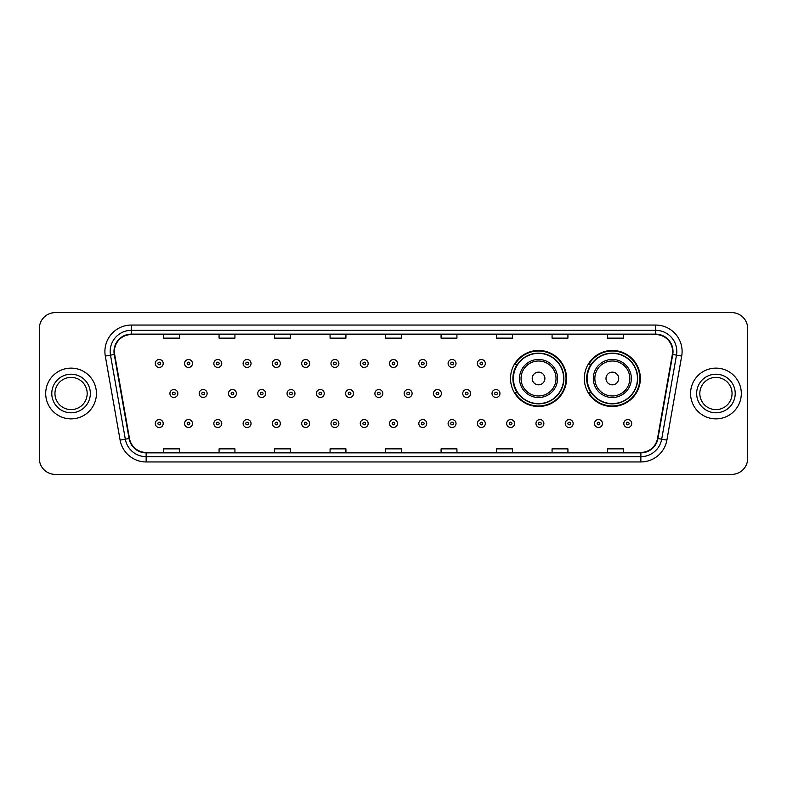 <?xml version="1.0" encoding="UTF-8"?>
<svg xmlns="http://www.w3.org/2000/svg" width="787" height="787" viewBox="0 0 787 787"><rect width="100%" height="100%" fill="white"/><g stroke="black" fill="none" stroke-linecap="round" stroke-linejoin="round"><path stroke-width="1.18" d="M584.318 378.488A28.017 28.017 0 0 0 612.335 406.505A28.017 28.017 0 0 0 640.352 378.488A28.017 28.017 0 0 0 612.335 350.471A28.017 28.017 0 0 0 584.318 378.488M510.527 378.488A28.017 28.017 0 0 0 538.544 406.505A28.017 28.017 0 0 0 566.561 378.488A28.017 28.017 0 0 0 538.544 350.471A28.017 28.017 0 0 0 510.527 378.488M517.246 392.762A25.637 25.637 0 0 1 517.246 364.214M591.037 392.762A25.637 25.637 0 0 1 591.037 364.214M39.35 328.484L39.35 458.516A15.858 15.858 0 0 0 55.208 474.374L731.792 474.374A15.858 15.858 0 0 0 747.65 458.516L747.65 328.484A15.858 15.858 0 0 0 731.792 312.626L55.208 312.626A15.858 15.858 0 0 0 39.35 328.484L39.35 458.516M45.695 393.5A25.371 25.371 0 0 0 71.066 418.871A25.371 25.371 0 0 0 96.437 393.5A25.371 25.371 0 0 0 71.066 368.129A25.371 25.371 0 0 0 45.695 393.5A25.371 25.371 0 0 0 71.066 418.871A25.371 25.371 0 0 0 96.437 393.5A25.371 25.371 0 0 0 71.066 368.129A25.371 25.371 0 0 0 45.695 393.5M690.563 393.5A25.371 25.371 0 0 0 715.934 418.871A25.371 25.371 0 0 0 741.305 393.5A25.371 25.371 0 0 0 715.934 368.129A25.371 25.371 0 0 0 690.563 393.5A25.371 25.371 0 0 0 715.934 418.871A25.371 25.371 0 0 0 741.305 393.5A25.371 25.371 0 0 0 715.934 368.129A25.371 25.371 0 0 0 690.563 393.5M114.41 351.474A16.911 16.911 0 0 1 131.321 334.564L655.679 334.564A16.911 16.911 0 0 1 672.334 354.416L657.519 438.457A16.911 16.911 0 0 1 640.854 452.436L146.146 452.436A16.911 16.911 0 0 1 129.481 438.457L114.666 354.416A16.911 16.911 0 0 1 114.41 351.474M113.987 351.474A17.334 17.334 0 0 0 114.253 354.484L129.068 438.536A17.334 17.334 0 0 0 146.146 452.859L640.854 452.859A17.334 17.334 0 0 0 657.932 438.536L672.747 354.484A17.334 17.334 0 0 0 655.679 334.141L131.321 334.141A17.334 17.334 0 0 0 113.987 351.474M105.301 356.068A26.433 26.433 0 0 1 131.321 325.051L655.679 325.051A26.433 26.433 0 0 1 681.699 356.068L666.884 440.11A26.433 26.433 0 0 1 640.854 461.949L146.146 461.949A26.433 26.433 0 0 1 120.116 440.11L105.301 356.068L110.505 355.153A21.141 21.141 0 0 1 131.321 330.333L655.679 330.333A21.141 21.141 0 0 1 676.495 355.153L661.68 439.195A21.141 21.141 0 0 1 640.854 456.667L146.146 456.667A21.141 21.141 0 0 1 125.32 439.195L110.505 355.153A21.141 21.141 0 0 1 110.18 351.474M731.792 312.626L55.208 312.626M55.208 474.374L731.792 474.374M747.65 458.516L747.65 328.484M385.571 334.564L385.571 338.144L401.429 338.144L401.429 334.564M330.068 334.564L330.068 338.144L345.926 338.144L345.926 334.564M274.565 334.564L274.565 338.144L290.423 338.144L290.423 334.564M219.071 334.564L219.071 338.144L234.929 338.144L234.929 334.564M163.568 334.564L163.568 338.144L179.426 338.144L179.426 334.564M441.074 334.564L441.074 338.144L456.932 338.144L456.932 334.564M496.577 334.564L496.577 338.144L512.435 338.144L512.435 334.564M552.071 334.564L552.071 338.144L567.929 338.144L567.929 334.564M607.574 334.564L607.574 338.144L623.432 338.144L623.432 334.564M401.429 452.436L401.429 448.856L385.571 448.856L385.571 452.436M345.926 452.436L345.926 448.856L330.068 448.856L330.068 452.436M290.423 452.436L290.423 448.856L274.565 448.856L274.565 452.436M234.929 452.436L234.929 448.856L219.071 448.856L219.071 452.436M179.426 452.436L179.426 448.856L163.568 448.856L163.568 452.436M456.932 452.436L456.932 448.856L441.074 448.856L441.074 452.436M512.435 452.436L512.435 448.856L496.577 448.856L496.577 452.436M567.929 452.436L567.929 448.856L552.071 448.856L552.071 452.436M623.432 452.436L623.432 448.856L607.574 448.856L607.574 452.436M87.18 393.5A16.114 16.114 0 0 0 71.066 377.386A16.114 16.114 0 0 0 54.952 393.5A16.114 16.114 0 0 0 71.066 409.614A16.114 16.114 0 0 0 87.18 393.5A16.114 16.114 0 0 1 71.066 409.614A16.114 16.114 0 0 1 54.952 393.5M544.889 378.488A6.345 6.345 0 0 0 538.544 372.143A6.345 6.345 0 0 0 532.199 378.488A6.345 6.345 0 0 0 538.544 384.833A6.345 6.345 0 0 0 544.889 378.488M557.57 378.488A19.026 19.026 0 0 0 538.544 359.462A19.026 19.026 0 0 0 519.518 378.488A19.026 19.026 0 0 0 538.544 397.514A19.026 19.026 0 0 0 557.57 378.488A19.026 19.026 0 0 1 538.544 397.514A19.026 19.026 0 0 1 519.518 378.488M563.649 378.488A25.105 25.105 0 0 0 538.544 353.383A25.105 25.105 0 0 0 513.439 378.488A25.105 25.105 0 0 0 538.544 403.593A25.105 25.105 0 0 0 563.649 378.488M566.03 378.488A27.486 27.486 0 0 1 515.052 392.762L517.6 392.762A25.341 25.341 0 0 0 563.886 378.547A25.341 25.341 0 0 0 517.6 364.214L515.052 364.214A27.486 27.486 0 0 1 566.03 378.488M618.68 378.488A6.345 6.345 0 0 0 612.335 372.143A6.345 6.345 0 0 0 605.99 378.488A6.345 6.345 0 0 0 612.335 384.833A6.345 6.345 0 0 0 618.68 378.488M631.361 378.488A19.026 19.026 0 0 0 612.335 359.462A19.026 19.026 0 0 0 593.3 378.488A19.026 19.026 0 0 0 612.335 397.514A19.026 19.026 0 0 0 631.361 378.488A19.026 19.026 0 0 1 612.335 397.514A19.026 19.026 0 0 1 593.3 378.488M637.44 378.488A25.105 25.105 0 0 0 612.335 353.383A25.105 25.105 0 0 0 587.23 378.488A25.105 25.105 0 0 0 612.335 403.593A25.105 25.105 0 0 0 637.44 378.488M639.821 378.488A27.486 27.486 0 0 1 588.843 392.762L591.391 392.762A25.341 25.341 0 0 0 637.677 378.547A25.341 25.341 0 0 0 591.391 364.214L588.843 364.214A27.486 27.486 0 0 1 639.821 378.488M732.048 393.5A16.114 16.114 0 0 0 715.934 377.386A16.114 16.114 0 0 0 699.82 393.5A16.114 16.114 0 0 0 715.934 409.614A16.114 16.114 0 0 0 732.048 393.5A16.114 16.114 0 0 1 715.934 409.614A16.114 16.114 0 0 1 699.82 393.5M163.194 363.476A3.965 3.965 0 0 1 159.23 367.44A3.965 3.965 0 0 1 155.265 363.476A3.965 3.965 0 0 1 159.23 359.511A3.965 3.965 0 0 1 163.194 363.476A3.965 3.965 0 0 0 159.23 359.511A3.965 3.965 0 0 0 155.265 363.476M192.481 363.476A3.965 3.965 0 0 1 188.516 367.44A3.965 3.965 0 0 1 184.552 363.476A3.965 3.965 0 0 1 188.516 359.511A3.965 3.965 0 0 1 192.481 363.476A3.965 3.965 0 0 0 188.516 359.511A3.965 3.965 0 0 0 184.552 363.476M221.767 363.476A3.965 3.965 0 0 1 217.802 367.44A3.965 3.965 0 0 1 213.838 363.476A3.965 3.965 0 0 1 217.802 359.511A3.965 3.965 0 0 1 221.767 363.476A3.965 3.965 0 0 0 217.802 359.511A3.965 3.965 0 0 0 213.838 363.476M251.043 363.476A3.965 3.965 0 0 1 247.079 367.44A3.965 3.965 0 0 1 243.114 363.476A3.965 3.965 0 0 1 247.079 359.511A3.965 3.965 0 0 1 251.043 363.476A3.965 3.965 0 0 0 247.079 359.511A3.965 3.965 0 0 0 243.114 363.476M280.329 363.476A3.965 3.965 0 0 1 276.365 367.44A3.965 3.965 0 0 1 272.4 363.476A3.965 3.965 0 0 1 276.365 359.511A3.965 3.965 0 0 1 280.329 363.476A3.965 3.965 0 0 0 276.365 359.511A3.965 3.965 0 0 0 272.4 363.476M309.616 363.476A3.965 3.965 0 0 1 305.651 367.44A3.965 3.965 0 0 1 301.687 363.476A3.965 3.965 0 0 1 305.651 359.511A3.965 3.965 0 0 1 309.616 363.476A3.965 3.965 0 0 0 305.651 359.511A3.965 3.965 0 0 0 301.687 363.476M338.902 363.476A3.965 3.965 0 0 1 334.937 367.44A3.965 3.965 0 0 1 330.973 363.476A3.965 3.965 0 0 1 334.937 359.511A3.965 3.965 0 0 1 338.902 363.476A3.965 3.965 0 0 0 334.937 359.511A3.965 3.965 0 0 0 330.973 363.476M368.178 363.476A3.965 3.965 0 0 1 364.214 367.44A3.965 3.965 0 0 1 360.249 363.476A3.965 3.965 0 0 1 364.214 359.511A3.965 3.965 0 0 1 368.178 363.476A3.965 3.965 0 0 0 364.214 359.511A3.965 3.965 0 0 0 360.249 363.476M397.465 363.476A3.965 3.965 0 0 1 393.5 367.44A3.965 3.965 0 0 1 389.535 363.476A3.965 3.965 0 0 1 393.5 359.511A3.965 3.965 0 0 1 397.465 363.476A3.965 3.965 0 0 0 393.5 359.511A3.965 3.965 0 0 0 389.535 363.476M426.751 363.476A3.965 3.965 0 0 1 422.786 367.44A3.965 3.965 0 0 1 418.822 363.476A3.965 3.965 0 0 1 422.786 359.511A3.965 3.965 0 0 1 426.751 363.476A3.965 3.965 0 0 0 422.786 359.511A3.965 3.965 0 0 0 418.822 363.476M456.027 363.476A3.965 3.965 0 0 1 452.063 367.44A3.965 3.965 0 0 1 448.098 363.476A3.965 3.965 0 0 1 452.063 359.511A3.965 3.965 0 0 1 456.027 363.476A3.965 3.965 0 0 0 452.063 359.511A3.965 3.965 0 0 0 448.098 363.476M485.313 363.476A3.965 3.965 0 0 1 481.349 367.44A3.965 3.965 0 0 1 477.384 363.476A3.965 3.965 0 0 1 481.349 359.511A3.965 3.965 0 0 1 485.313 363.476A3.965 3.965 0 0 0 481.349 359.511A3.965 3.965 0 0 0 477.384 363.476M169.913 393.5A3.965 3.965 0 0 1 173.878 389.535A3.965 3.965 0 0 1 177.842 393.5A3.965 3.965 0 0 1 173.878 397.465A3.965 3.965 0 0 1 169.913 393.5A3.965 3.965 0 0 0 173.878 397.465A3.965 3.965 0 0 0 177.842 393.5M199.19 393.5A3.965 3.965 0 0 1 203.154 389.535A3.965 3.965 0 0 1 207.119 393.5A3.965 3.965 0 0 1 203.154 397.465A3.965 3.965 0 0 1 199.19 393.5A3.965 3.965 0 0 0 203.154 397.465A3.965 3.965 0 0 0 207.119 393.5M228.476 393.5A3.965 3.965 0 0 1 232.44 389.535A3.965 3.965 0 0 1 236.405 393.5A3.965 3.965 0 0 1 232.44 397.465A3.965 3.965 0 0 1 228.476 393.5A3.965 3.965 0 0 0 232.44 397.465A3.965 3.965 0 0 0 236.405 393.5M257.762 393.5A3.965 3.965 0 0 1 261.727 389.535A3.965 3.965 0 0 1 265.691 393.5A3.965 3.965 0 0 1 261.727 397.465A3.965 3.965 0 0 1 257.762 393.5A3.965 3.965 0 0 0 261.727 397.465A3.965 3.965 0 0 0 265.691 393.5M287.048 393.5A3.965 3.965 0 0 1 291.003 389.535A3.965 3.965 0 0 1 294.968 393.5A3.965 3.965 0 0 1 291.003 397.465A3.965 3.965 0 0 1 287.048 393.5A3.965 3.965 0 0 0 291.003 397.465A3.965 3.965 0 0 0 294.968 393.5M316.325 393.5A3.965 3.965 0 0 1 320.289 389.535A3.965 3.965 0 0 1 324.254 393.5A3.965 3.965 0 0 1 320.289 397.465A3.965 3.965 0 0 1 316.325 393.5A3.965 3.965 0 0 0 320.289 397.465A3.965 3.965 0 0 0 324.254 393.5M345.611 393.5A3.965 3.965 0 0 1 349.576 389.535A3.965 3.965 0 0 1 353.54 393.5A3.965 3.965 0 0 1 349.576 397.465A3.965 3.965 0 0 1 345.611 393.5A3.965 3.965 0 0 0 349.576 397.465A3.965 3.965 0 0 0 353.54 393.5M374.897 393.5A3.965 3.965 0 0 1 378.862 389.535A3.965 3.965 0 0 1 382.826 393.5A3.965 3.965 0 0 1 378.862 397.465A3.965 3.965 0 0 1 374.897 393.5A3.965 3.965 0 0 0 378.862 397.465A3.965 3.965 0 0 0 382.826 393.5M404.174 393.5A3.965 3.965 0 0 1 408.138 389.535A3.965 3.965 0 0 1 412.103 393.5A3.965 3.965 0 0 1 408.138 397.465A3.965 3.965 0 0 1 404.174 393.5A3.965 3.965 0 0 0 408.138 397.465A3.965 3.965 0 0 0 412.103 393.5M433.46 393.5A3.965 3.965 0 0 1 437.424 389.535A3.965 3.965 0 0 1 441.389 393.5A3.965 3.965 0 0 1 437.424 397.465A3.965 3.965 0 0 1 433.46 393.5A3.965 3.965 0 0 0 437.424 397.465A3.965 3.965 0 0 0 441.389 393.5M462.746 393.5A3.965 3.965 0 0 1 466.711 389.535A3.965 3.965 0 0 1 470.675 393.5A3.965 3.965 0 0 1 466.711 397.465A3.965 3.965 0 0 1 462.746 393.5A3.965 3.965 0 0 0 466.711 397.465A3.965 3.965 0 0 0 470.675 393.5M492.032 393.5A3.965 3.965 0 0 1 495.997 389.535A3.965 3.965 0 0 1 499.952 393.5A3.965 3.965 0 0 1 495.997 397.465A3.965 3.965 0 0 1 492.032 393.5A3.965 3.965 0 0 0 495.997 397.465A3.965 3.965 0 0 0 499.952 393.5M155.265 423.524A3.965 3.965 0 0 1 159.23 419.56A3.965 3.965 0 0 1 163.194 423.524A3.965 3.965 0 0 1 159.23 427.489A3.965 3.965 0 0 1 155.265 423.524A3.965 3.965 0 0 0 159.23 427.489A3.965 3.965 0 0 0 163.194 423.524M184.552 423.524A3.965 3.965 0 0 1 188.516 419.56A3.965 3.965 0 0 1 192.481 423.524A3.965 3.965 0 0 1 188.516 427.489A3.965 3.965 0 0 1 184.552 423.524A3.965 3.965 0 0 0 188.516 427.489A3.965 3.965 0 0 0 192.481 423.524M213.838 423.524A3.965 3.965 0 0 1 217.802 419.56A3.965 3.965 0 0 1 221.767 423.524A3.965 3.965 0 0 1 217.802 427.489A3.965 3.965 0 0 1 213.838 423.524A3.965 3.965 0 0 0 217.802 427.489A3.965 3.965 0 0 0 221.767 423.524M243.114 423.524A3.965 3.965 0 0 1 247.079 419.56A3.965 3.965 0 0 1 251.043 423.524A3.965 3.965 0 0 1 247.079 427.489A3.965 3.965 0 0 1 243.114 423.524A3.965 3.965 0 0 0 247.079 427.489A3.965 3.965 0 0 0 251.043 423.524M272.4 423.524A3.965 3.965 0 0 1 276.365 419.56A3.965 3.965 0 0 1 280.329 423.524A3.965 3.965 0 0 1 276.365 427.489A3.965 3.965 0 0 1 272.4 423.524A3.965 3.965 0 0 0 276.365 427.489A3.965 3.965 0 0 0 280.329 423.524M301.687 423.524A3.965 3.965 0 0 1 305.651 419.56A3.965 3.965 0 0 1 309.616 423.524A3.965 3.965 0 0 1 305.651 427.489A3.965 3.965 0 0 1 301.687 423.524A3.965 3.965 0 0 0 305.651 427.489A3.965 3.965 0 0 0 309.616 423.524M330.973 423.524A3.965 3.965 0 0 1 334.937 419.56A3.965 3.965 0 0 1 338.902 423.524A3.965 3.965 0 0 1 334.937 427.489A3.965 3.965 0 0 1 330.973 423.524A3.965 3.965 0 0 0 334.937 427.489A3.965 3.965 0 0 0 338.902 423.524M360.249 423.524A3.965 3.965 0 0 1 364.214 419.56A3.965 3.965 0 0 1 368.178 423.524A3.965 3.965 0 0 1 364.214 427.489A3.965 3.965 0 0 1 360.249 423.524A3.965 3.965 0 0 0 364.214 427.489A3.965 3.965 0 0 0 368.178 423.524M389.535 423.524A3.965 3.965 0 0 1 393.5 419.56A3.965 3.965 0 0 1 397.465 423.524A3.965 3.965 0 0 1 393.5 427.489A3.965 3.965 0 0 1 389.535 423.524A3.965 3.965 0 0 0 393.5 427.489A3.965 3.965 0 0 0 397.465 423.524M418.822 423.524A3.965 3.965 0 0 1 422.786 419.56A3.965 3.965 0 0 1 426.751 423.524A3.965 3.965 0 0 1 422.786 427.489A3.965 3.965 0 0 1 418.822 423.524A3.965 3.965 0 0 0 422.786 427.489A3.965 3.965 0 0 0 426.751 423.524M448.098 423.524A3.965 3.965 0 0 1 452.063 419.56A3.965 3.965 0 0 1 456.027 423.524A3.965 3.965 0 0 1 452.063 427.489A3.965 3.965 0 0 1 448.098 423.524A3.965 3.965 0 0 0 452.063 427.489A3.965 3.965 0 0 0 456.027 423.524M477.384 423.524A3.965 3.965 0 0 1 481.349 419.56A3.965 3.965 0 0 1 485.313 423.524A3.965 3.965 0 0 1 481.349 427.489A3.965 3.965 0 0 1 477.384 423.524A3.965 3.965 0 0 0 481.349 427.489A3.965 3.965 0 0 0 485.313 423.524M506.671 423.524A3.965 3.965 0 0 1 510.635 419.56A3.965 3.965 0 0 1 514.6 423.524A3.965 3.965 0 0 1 510.635 427.489A3.965 3.965 0 0 1 506.671 423.524A3.965 3.965 0 0 0 510.635 427.489A3.965 3.965 0 0 0 514.6 423.524M535.957 423.524A3.965 3.965 0 0 1 539.921 419.56A3.965 3.965 0 0 1 543.886 423.524A3.965 3.965 0 0 1 539.921 427.489A3.965 3.965 0 0 1 535.957 423.524A3.965 3.965 0 0 0 539.921 427.489A3.965 3.965 0 0 0 543.886 423.524M565.233 423.524A3.965 3.965 0 0 1 569.198 419.56A3.965 3.965 0 0 1 573.162 423.524A3.965 3.965 0 0 1 569.198 427.489A3.965 3.965 0 0 1 565.233 423.524A3.965 3.965 0 0 0 569.198 427.489A3.965 3.965 0 0 0 573.162 423.524M594.519 423.524A3.965 3.965 0 0 1 598.484 419.56A3.965 3.965 0 0 1 602.448 423.524A3.965 3.965 0 0 1 598.484 427.489A3.965 3.965 0 0 1 594.519 423.524A3.965 3.965 0 0 0 598.484 427.489A3.965 3.965 0 0 0 602.448 423.524M623.806 423.524A3.965 3.965 0 0 1 627.77 419.56A3.965 3.965 0 0 1 631.735 423.524A3.965 3.965 0 0 1 627.77 427.489A3.965 3.965 0 0 1 623.806 423.524A3.965 3.965 0 0 0 627.77 427.489A3.965 3.965 0 0 0 631.735 423.524M655.679 325.051L655.679 334.141M110.505 355.153L114.253 354.484M146.146 461.949L146.146 452.859M640.854 452.859L640.854 461.949M657.932 438.536L666.884 440.11M120.116 440.11L129.068 438.536M672.747 354.484L681.699 356.068M131.321 325.051L131.321 334.141M90.348 393.5A19.282 19.282 0 0 0 71.066 374.219A19.282 19.282 0 0 0 51.785 393.5A19.282 19.282 0 0 0 71.066 412.782A19.282 19.282 0 0 0 90.348 393.5M556.025 378.488A17.481 17.481 0 0 0 538.544 361.007A17.481 17.481 0 0 0 521.063 378.488A17.481 17.481 0 0 0 538.544 395.969A17.481 17.481 0 0 0 556.025 378.488M629.816 378.488A17.481 17.481 0 0 0 612.335 361.007A17.481 17.481 0 0 0 594.854 378.488A17.481 17.481 0 0 0 612.335 395.969A17.481 17.481 0 0 0 629.816 378.488M735.215 393.5A19.282 19.282 0 0 0 715.934 374.219A19.282 19.282 0 0 0 696.652 393.5A19.282 19.282 0 0 0 715.934 412.782A19.282 19.282 0 0 0 735.215 393.5M157.912 363.476A1.318 1.318 0 0 0 159.23 364.794A1.318 1.318 0 0 0 160.558 363.476A1.318 1.318 0 0 0 159.23 362.158A1.318 1.318 0 0 0 157.912 363.476M187.198 363.476A1.318 1.318 0 0 0 188.516 364.794A1.318 1.318 0 0 0 189.834 363.476A1.318 1.318 0 0 0 188.516 362.158A1.318 1.318 0 0 0 187.198 363.476M216.474 363.476A1.318 1.318 0 0 0 217.802 364.794A1.318 1.318 0 0 0 219.12 363.476A1.318 1.318 0 0 0 217.802 362.158A1.318 1.318 0 0 0 216.474 363.476M245.76 363.476A1.318 1.318 0 0 0 247.079 364.794A1.318 1.318 0 0 0 248.407 363.476A1.318 1.318 0 0 0 247.079 362.158A1.318 1.318 0 0 0 245.76 363.476M275.047 363.476A1.318 1.318 0 0 0 276.365 364.794A1.318 1.318 0 0 0 277.683 363.476A1.318 1.318 0 0 0 276.365 362.158A1.318 1.318 0 0 0 275.047 363.476M304.333 363.476A1.318 1.318 0 0 0 305.651 364.794A1.318 1.318 0 0 0 306.969 363.476A1.318 1.318 0 0 0 305.651 362.158A1.318 1.318 0 0 0 304.333 363.476M333.609 363.476A1.318 1.318 0 0 0 334.937 364.794A1.318 1.318 0 0 0 336.256 363.476A1.318 1.318 0 0 0 334.937 362.158A1.318 1.318 0 0 0 333.609 363.476M362.896 363.476A1.318 1.318 0 0 0 364.214 364.794A1.318 1.318 0 0 0 365.542 363.476A1.318 1.318 0 0 0 364.214 362.158A1.318 1.318 0 0 0 362.896 363.476M392.182 363.476A1.318 1.318 0 0 0 393.5 364.794A1.318 1.318 0 0 0 394.818 363.476A1.318 1.318 0 0 0 393.5 362.158A1.318 1.318 0 0 0 392.182 363.476M421.458 363.476A1.318 1.318 0 0 0 422.786 364.794A1.318 1.318 0 0 0 424.104 363.476A1.318 1.318 0 0 0 422.786 362.158A1.318 1.318 0 0 0 421.458 363.476M450.744 363.476A1.318 1.318 0 0 0 452.063 364.794A1.318 1.318 0 0 0 453.391 363.476A1.318 1.318 0 0 0 452.063 362.158A1.318 1.318 0 0 0 450.744 363.476M480.031 363.476A1.318 1.318 0 0 0 481.349 364.794A1.318 1.318 0 0 0 482.667 363.476A1.318 1.318 0 0 0 481.349 362.158A1.318 1.318 0 0 0 480.031 363.476M175.196 393.5A1.318 1.318 0 0 0 173.878 392.182A1.318 1.318 0 0 0 172.55 393.5A1.318 1.318 0 0 0 173.878 394.818A1.318 1.318 0 0 0 175.196 393.5M204.482 393.5A1.318 1.318 0 0 0 203.154 392.182A1.318 1.318 0 0 0 201.836 393.5A1.318 1.318 0 0 0 203.154 394.818A1.318 1.318 0 0 0 204.482 393.5M233.759 393.5A1.318 1.318 0 0 0 232.44 392.182A1.318 1.318 0 0 0 231.122 393.5A1.318 1.318 0 0 0 232.44 394.818A1.318 1.318 0 0 0 233.759 393.5M263.045 393.5A1.318 1.318 0 0 0 261.727 392.182A1.318 1.318 0 0 0 260.399 393.5A1.318 1.318 0 0 0 261.727 394.818A1.318 1.318 0 0 0 263.045 393.5M292.331 393.5A1.318 1.318 0 0 0 291.003 392.182A1.318 1.318 0 0 0 289.685 393.5A1.318 1.318 0 0 0 291.003 394.818A1.318 1.318 0 0 0 292.331 393.5M321.617 393.5A1.318 1.318 0 0 0 320.289 392.182A1.318 1.318 0 0 0 318.971 393.5A1.318 1.318 0 0 0 320.289 394.818A1.318 1.318 0 0 0 321.617 393.5M350.894 393.5A1.318 1.318 0 0 0 349.576 392.182A1.318 1.318 0 0 0 348.257 393.5A1.318 1.318 0 0 0 349.576 394.818A1.318 1.318 0 0 0 350.894 393.5M380.18 393.5A1.318 1.318 0 0 0 378.862 392.182A1.318 1.318 0 0 0 377.534 393.5A1.318 1.318 0 0 0 378.862 394.818A1.318 1.318 0 0 0 380.18 393.5M409.466 393.5A1.318 1.318 0 0 0 408.138 392.182A1.318 1.318 0 0 0 406.82 393.5A1.318 1.318 0 0 0 408.138 394.818A1.318 1.318 0 0 0 409.466 393.5M438.743 393.5A1.318 1.318 0 0 0 437.424 392.182A1.318 1.318 0 0 0 436.106 393.5A1.318 1.318 0 0 0 437.424 394.818A1.318 1.318 0 0 0 438.743 393.5M468.029 393.5A1.318 1.318 0 0 0 466.711 392.182A1.318 1.318 0 0 0 465.383 393.5A1.318 1.318 0 0 0 466.711 394.818A1.318 1.318 0 0 0 468.029 393.5M497.315 393.5A1.318 1.318 0 0 0 495.997 392.182A1.318 1.318 0 0 0 494.669 393.5A1.318 1.318 0 0 0 495.997 394.818A1.318 1.318 0 0 0 497.315 393.5M160.558 423.524A1.318 1.318 0 0 0 159.23 422.206A1.318 1.318 0 0 0 157.912 423.524A1.318 1.318 0 0 0 159.23 424.842A1.318 1.318 0 0 0 160.558 423.524M189.834 423.524A1.318 1.318 0 0 0 188.516 422.206A1.318 1.318 0 0 0 187.198 423.524A1.318 1.318 0 0 0 188.516 424.842A1.318 1.318 0 0 0 189.834 423.524M219.12 423.524A1.318 1.318 0 0 0 217.802 422.206A1.318 1.318 0 0 0 216.474 423.524A1.318 1.318 0 0 0 217.802 424.842A1.318 1.318 0 0 0 219.12 423.524M248.407 423.524A1.318 1.318 0 0 0 247.079 422.206A1.318 1.318 0 0 0 245.76 423.524A1.318 1.318 0 0 0 247.079 424.842A1.318 1.318 0 0 0 248.407 423.524M277.683 423.524A1.318 1.318 0 0 0 276.365 422.206A1.318 1.318 0 0 0 275.047 423.524A1.318 1.318 0 0 0 276.365 424.842A1.318 1.318 0 0 0 277.683 423.524M306.969 423.524A1.318 1.318 0 0 0 305.651 422.206A1.318 1.318 0 0 0 304.333 423.524A1.318 1.318 0 0 0 305.651 424.842A1.318 1.318 0 0 0 306.969 423.524M336.256 423.524A1.318 1.318 0 0 0 334.937 422.206A1.318 1.318 0 0 0 333.609 423.524A1.318 1.318 0 0 0 334.937 424.842A1.318 1.318 0 0 0 336.256 423.524M365.542 423.524A1.318 1.318 0 0 0 364.214 422.206A1.318 1.318 0 0 0 362.896 423.524A1.318 1.318 0 0 0 364.214 424.842A1.318 1.318 0 0 0 365.542 423.524M394.818 423.524A1.318 1.318 0 0 0 393.5 422.206A1.318 1.318 0 0 0 392.182 423.524A1.318 1.318 0 0 0 393.5 424.842A1.318 1.318 0 0 0 394.818 423.524M424.104 423.524A1.318 1.318 0 0 0 422.786 422.206A1.318 1.318 0 0 0 421.458 423.524A1.318 1.318 0 0 0 422.786 424.842A1.318 1.318 0 0 0 424.104 423.524M453.391 423.524A1.318 1.318 0 0 0 452.063 422.206A1.318 1.318 0 0 0 450.744 423.524A1.318 1.318 0 0 0 452.063 424.842A1.318 1.318 0 0 0 453.391 423.524M482.667 423.524A1.318 1.318 0 0 0 481.349 422.206A1.318 1.318 0 0 0 480.031 423.524A1.318 1.318 0 0 0 481.349 424.842A1.318 1.318 0 0 0 482.667 423.524M511.953 423.524A1.318 1.318 0 0 0 510.635 422.206A1.318 1.318 0 0 0 509.317 423.524A1.318 1.318 0 0 0 510.635 424.842A1.318 1.318 0 0 0 511.953 423.524M541.24 423.524A1.318 1.318 0 0 0 539.921 422.206A1.318 1.318 0 0 0 538.593 423.524A1.318 1.318 0 0 0 539.921 424.842A1.318 1.318 0 0 0 541.24 423.524M570.526 423.524A1.318 1.318 0 0 0 569.198 422.206A1.318 1.318 0 0 0 567.88 423.524A1.318 1.318 0 0 0 569.198 424.842A1.318 1.318 0 0 0 570.526 423.524M599.802 423.524A1.318 1.318 0 0 0 598.484 422.206A1.318 1.318 0 0 0 597.166 423.524A1.318 1.318 0 0 0 598.484 424.842A1.318 1.318 0 0 0 599.802 423.524M629.088 423.524A1.318 1.318 0 0 0 627.77 422.206A1.318 1.318 0 0 0 626.442 423.524A1.318 1.318 0 0 0 627.77 424.842A1.318 1.318 0 0 0 629.088 423.524"/></g></svg>
